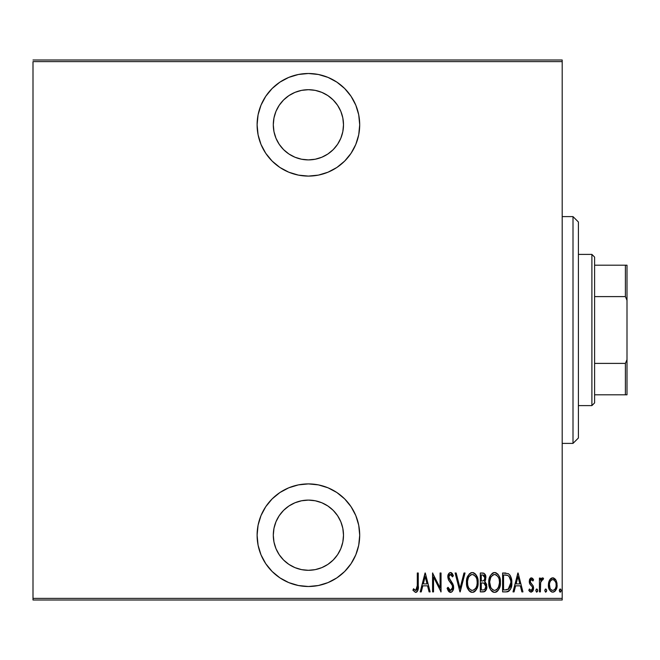 <?xml version="1.0" encoding="UTF-8"?>
<svg xmlns="http://www.w3.org/2000/svg" width="660" height="660" viewBox="0 0 660 660"><rect width="100%" height="100%" fill="white"/><g stroke="black" fill="none" stroke-linecap="round" stroke-linejoin="round"><path stroke-width="0.99" d="M308.401 73.499A51.298 51.298 0 0 1 359.7 124.798A51.298 51.298 0 0 1 308.401 176.096L318.409 175.114L328.028 172.194L336.897 167.458L344.677 161.073L351.054 153.301L355.798 144.433L358.718 134.805L359.7 124.798L358.718 114.79L355.798 105.171L351.054 96.302L344.677 88.522L336.897 82.145L328.028 77.401L318.409 74.489L308.401 73.499L298.394 74.489L288.766 77.401L279.898 82.145L272.126 88.522L265.749 96.302L261.005 105.171L258.085 114.79L257.103 124.798L258.085 134.805L261.005 144.433L265.749 153.301L272.126 161.073L279.898 167.458L288.766 172.194L298.394 175.114L308.401 176.096A51.298 51.298 0 0 1 257.103 124.798A51.298 51.298 0 0 1 308.401 73.499M308.401 483.904A51.298 51.298 0 0 1 359.7 535.202A51.298 51.298 0 0 1 308.401 586.501L318.409 585.511L328.028 582.598L336.897 577.855L344.677 571.477L351.054 563.698L355.798 554.829L358.718 545.209L359.7 535.202L358.718 525.195L355.798 515.567L351.054 506.698L344.677 498.927L336.897 492.541L328.028 487.806L318.409 484.885L308.401 483.904L298.394 484.885L288.766 487.806L279.898 492.541L272.126 498.927L265.749 506.698L261.005 515.567L258.085 525.195L257.103 535.202L258.085 545.209L261.005 554.829L265.749 563.698L272.126 571.477L279.898 577.855L288.766 582.598L298.394 585.511L308.401 586.501A51.298 51.298 0 0 1 257.103 535.202A51.298 51.298 0 0 1 308.401 483.904M308.401 500.098A35.104 35.104 0 0 1 343.497 535.202A35.104 35.104 0 0 1 308.401 570.298A35.104 35.104 0 0 1 273.298 535.202A35.104 35.104 0 0 1 308.401 500.098L315.249 500.775L321.832 502.771L327.904 506.014L333.217 510.378L337.582 515.699L340.832 521.771L342.829 528.355L343.497 535.202L342.829 542.05L340.832 548.633L337.582 554.697L333.217 560.018L327.904 564.382L321.832 567.625L315.249 569.63L308.401 570.298L301.554 569.63L294.971 567.625L288.899 564.382L283.577 560.018L279.213 554.697L275.971 548.633L273.974 542.05L273.298 535.202L273.974 528.355L275.971 521.771L279.213 515.699L283.577 510.378L288.899 506.014L294.971 502.771L301.554 500.775L308.401 500.098M308.401 89.702A35.104 35.104 0 0 1 343.497 124.798A35.104 35.104 0 0 1 308.401 159.901A35.104 35.104 0 0 1 273.298 124.798A35.104 35.104 0 0 1 308.401 89.702L315.249 90.371L321.832 92.375L327.904 95.617L333.217 99.982L337.582 105.303L340.832 111.367L342.829 117.95L343.497 124.798L342.829 131.645L340.832 138.229L337.582 144.301L333.217 149.622L327.904 153.986L321.832 157.228L315.249 159.225L308.401 159.901L301.554 159.225L294.971 157.228L288.899 153.986L283.577 149.622L279.213 144.301L275.971 138.229L273.974 131.645L273.298 124.798L273.974 117.95L275.971 111.367L279.213 105.303L283.577 99.982L288.899 95.617L294.971 92.375L301.554 90.371L308.401 89.702M562.196 598.381L33 598.381L33 61.619L562.196 61.619L562.196 598.381L562.196 60.002L33 60.002L562.196 60.002L562.196 61.619L33 61.619L33 598.381L562.196 598.381L562.196 599.998L562.196 598.381M549.541 580.132L548.65 582.508L548.443 586.179L549.128 589.017L550.654 591.335L552.75 592.144L554.845 591.335L556.891 587.309L556.487 581.279L555.39 579.257L553.765 578.02L551.735 578.02L550.11 579.265L548.386 585.032C548.188 588.662 549.64 591.03 552.75 592.144C555.86 591.03 557.312 588.662 557.114 585.032L555.959 580.123L552.75 577.846L549.813 579.686M540.391 591.896L539.426 591.896L540.391 591.896L540.68 582.062L541.365 580.272L542.215 579.571L542.99 579.785L543.543 578.317L541.794 578.086L540.391 580.123L540.391 578.086L539.426 578.086L539.426 591.896L539.426 578.086L539.426 591.896L540.391 591.896L540.589 582.516L543.543 578.317L542.586 577.846L540.391 580.123L540.391 578.086L539.426 578.086L540.391 578.086M531.415 577.846L529.683 579.199L529.262 582.013L529.906 584.133L532.356 586.905L532.554 588.959L531.49 590.386L530.566 590.296L529.427 588.992L528.759 590.271L529.708 591.55L531.152 592.144L532.76 591.212L533.61 588.151L533.082 585.733L530.285 582.046L530.838 579.76L531.902 579.711L532.925 580.998L533.61 579.81L531.415 577.846L529.246 581.468L529.625 583.597L532.356 586.905L532.636 588.225L531.127 590.444L529.427 588.992L528.759 590.271L531.152 592.144L533.61 588.151L533.214 586.014L530.5 582.656L530.219 581.402L531.382 579.546L532.925 580.998L533.61 579.81L531.217 577.855M506.071 591.896L508.967 591.104L510.724 588.654L511.747 584.215L511.368 578.548L510.147 575.454L508.423 573.68L502.59 573.004L502.59 591.896L506.071 591.896C510.353 590.733 512.259 587.664 511.797 582.689C512.069 579.067 510.947 576.064 508.423 573.68L502.59 573.004L502.59 591.896L502.59 573.004L505.774 573.029M484.688 591.55L480.298 591.896L484.176 591.772L486.436 589.165L486.593 584.463L484.621 581.707L485.611 579.81L485.71 576.04L484.028 573.317L480.298 573.004L480.298 591.896L480.298 573.004L480.298 591.896L483.302 591.896C485.818 591.178 486.997 589.388 486.841 586.534L484.621 581.707L485.876 577.682C486.04 574.967 484.885 573.4 482.419 573.004L480.298 573.004L482.419 573.004M463.98 573.004L465.036 573.004L460.185 591.896L465.036 573.004L463.98 573.004L460.069 588.258L456.159 573.004L455.103 573.004L459.946 591.896L455.103 573.004L459.946 591.896L465.036 573.004L463.98 573.004L460.069 588.258L456.159 573.004L455.103 573.004L456.159 573.004M433.537 591.896L433.537 577.038L441.045 591.896L441.045 573.004L440.08 573.004L440.08 587.895L432.564 573.004L432.564 591.896L433.537 591.896L432.564 591.896L433.537 591.896L433.537 577.038L441.045 591.896L441.045 573.004L440.08 573.004L440.08 587.895L432.564 573.004L432.564 591.896L432.77 573.004M417.301 585.577L416.608 589.957L415.33 590.37L413.531 588.753L412.937 590.205L415.421 592.366L416.592 592.144L417.78 590.626L418.267 573.004L417.301 573.004L417.301 585.577L415.726 590.444L413.531 588.753L412.937 590.205L415.651 592.383C417.962 591.063 418.836 588.852 418.267 585.766L418.267 573.004L417.301 573.004L417.277 586.979M421.261 591.896L420.205 591.896L425.056 573.004L420.205 591.896L421.261 591.896L422.812 585.841L427.531 585.841L429.082 591.896L430.138 591.896L425.296 573.004L420.205 591.896L421.261 591.896L422.812 585.841L427.531 585.841L429.082 591.896L430.138 591.896L425.296 573.004L430.138 591.896L429.082 591.896M449.782 592.267L451.283 592.226L452.521 591.17L453.635 587.68L452.9 583.985L448.841 577.492L449.146 575.314L449.996 574.514L451.481 575.025L452.496 576.873L453.404 575.718L452.364 573.688L450.796 572.542L449.221 573.029L448.387 574.167L447.868 577.665L448.635 580.156L452.281 585.387L452.554 588.299L451.877 589.735L450.499 590.444L449.188 589.66L448.049 587.293L447.101 588.258L448.222 590.865L450.475 592.383C452.71 591.566 453.766 589.867 453.643 587.268L448.8 576.848L450.384 574.456L452.496 576.873L453.404 575.718L450.508 572.517C448.577 573.218 447.686 574.687 447.835 576.922L448.454 579.802L452.281 585.387L452.678 587.243L450.499 590.444L448.049 587.293L447.101 588.258L450.681 592.375M466.488 582.533L467.148 587.177L469.491 591.203L472.321 592.383L475.151 591.178L477.469 587.111L478.12 582.442L477.469 577.747L475.101 573.68L472.23 572.517L469.425 573.771L467.14 577.863L466.488 582.533C466.183 587.474 468.121 590.758 472.321 592.383C476.512 590.716 478.442 587.4 478.12 582.442C478.459 577.434 476.495 574.126 472.23 572.517C468.072 574.241 466.158 577.582 466.488 582.533M488.779 582.533L489.439 587.177L490.784 589.999L493.086 592.078L494.612 592.383L496.832 591.673L498.44 589.957L499.76 587.111L500.412 582.442L499.76 577.747L498.415 574.893L496.072 572.814L494.521 572.517L492.319 573.268L490.314 575.668L488.779 582.524C488.474 587.474 490.413 590.758 494.612 592.383C498.803 590.716 500.734 587.4 500.412 582.442C500.75 577.434 498.787 574.126 494.521 572.517C490.372 574.241 488.458 577.582 488.779 582.533L489.052 585.635M514.066 591.896L513.01 591.896L517.861 573.004L513.01 591.896L514.066 591.896L515.617 585.841L520.336 585.841L521.887 591.896L522.943 591.896L518.1 573.004L513.01 591.896L514.066 591.896L515.617 585.841L520.336 585.841L521.887 591.896L522.943 591.896L518.1 573.004L522.943 591.896L521.887 591.896M535.788 590.568L536.514 592.094L537.512 591.55L537.677 590.065L537.009 589.042L536.291 589.174L535.788 590.568L536.761 588.992L535.788 590.568L536.761 592.144L537.727 590.568L536.761 588.992M544.756 590.568L545.473 592.094L546.48 591.55L546.645 590.065L545.968 589.042L545.259 589.174L544.756 590.568L545.721 588.992L544.756 590.568L545.721 592.144L546.694 590.568L545.721 588.992M559.292 590.568L559.804 591.954L560.719 591.954L561.231 590.568L560.728 589.174L559.795 589.174L559.342 590.065L560.257 592.144L561.231 590.568L560.257 588.992L559.292 590.568M33 599.998L562.196 599.998L33 599.998L33 598.381L33 599.998M417.301 573.004L418.267 573.004L418.267 585.766M418.201 588.34L418.151 588.885M417.978 589.999L417.772 590.626M417.31 591.484L416.147 592.325M413.193 590.584L413.531 588.753L414.216 589.504L413.531 588.753M414.587 589.85L416.064 590.378M414.983 590.172L415.528 590.428M416.798 589.669L417.136 588.736M417.145 588.687L417.202 588.266M417.244 587.779L417.277 587.062M417.252 587.656L417.194 588.349M425.172 576.642L427.036 583.902L423.316 583.902L425.172 576.642L427.036 583.902L423.316 583.902L425.172 576.642M440.08 573.004L441.045 573.004L440.831 591.896M449.138 591.913L448.478 591.244M447.101 588.258L448.049 587.293L448.222 587.788M448.231 587.796L448.42 588.283M448.866 589.182L449.18 589.644M450.763 590.428L449.724 590.18M451.877 589.735L452.678 587.243M452.265 589.141L452.521 588.448M452.446 585.832L452.084 584.983M450.92 583.184L451.588 584.141M451.366 583.811L450.928 583.201M449.848 581.848L449.369 581.229M448.841 580.486L448.454 579.802M447.835 576.922L447.868 576.196M447.991 575.363L449.798 572.657M451.077 572.608L451.58 572.872M452.026 573.251L452.364 573.68M452.38 573.705L452.636 574.117M453.181 575.19L452.496 576.873L452.248 576.337M451.729 575.371L451.184 574.744M450.805 574.53L449.996 574.514M449.641 574.703L449.245 575.14M449.155 575.297L448.8 576.848M448.841 577.492L449.74 579.579M453.305 585.04L453.445 585.56M453.453 585.593L453.602 586.427M453.478 588.918L453.271 589.685M452.512 591.178L451.976 591.789M451.968 591.797L450.904 592.342M453.61 588.093L453.635 587.68M450.26 580.239L449.221 578.721M452.133 576.106L452.496 576.873M448.387 574.167L447.959 575.512M466.562 580.907L466.76 579.422M467.676 576.386L466.768 579.397M470.704 572.863L471.446 572.608M473.03 572.591L473.764 572.814M473.781 572.814L475.662 574.283M476.132 574.901L476.883 576.23M476.899 576.271L477.469 577.739L476.899 576.271M477.881 579.472L478.055 580.866M478.104 581.65L478.12 582.442M478.055 584.051L477.848 585.56M476.899 588.596L476.157 589.933M475.645 590.634L475.258 591.071M474.565 591.665L473.863 592.061M473.839 592.069L473.121 592.301M471.537 592.309L470.794 592.078M470.531 591.954L469.499 591.212M469.466 591.178L468.501 590.023M468.484 589.99L467.734 588.67M467.709 588.613L467.14 587.161M466.768 585.667L466.554 584.116M474.342 575.207L472.279 574.456C475.761 575.743 477.386 578.408 477.147 582.442L477.097 581.155L477.147 582.442C477.403 586.509 475.786 589.174 472.279 590.444L474.144 589.867M476.116 577.459L476.404 578.111M474.622 589.504L472.279 590.444C468.839 589.174 467.231 586.534 467.462 582.524C467.214 578.482 468.823 575.792 472.279 574.456L473.525 574.72L475.563 576.51M475.315 588.778L475.687 588.258M475.835 588.019L475.258 588.844M476.165 587.375L476.446 586.715M476.71 585.882L476.132 587.449M477.097 583.729L476.916 584.999M467.692 585.057L468.493 587.466L467.692 585.057L467.511 581.237L467.627 584.702M469.54 589.075L468.493 587.466M472.279 574.456L471.034 574.728L472.279 574.456M469.969 575.446L471.034 574.728M468.847 576.823L469.227 576.262M467.511 581.237L468.394 577.69M468.006 578.713L467.692 579.942M483.252 573.07L484.019 573.309M485.166 574.497L485.438 575.107M485.504 575.264L485.71 576.023M485.834 576.856L485.876 577.69M485.224 580.833L484.976 581.262M484.795 581.501L485.199 582.104M485.207 582.112L485.653 582.549M486.296 583.605L486.585 584.455M486.601 584.521L486.733 585.148M486.667 588.316L486.494 589M485.603 590.741L484.968 591.368M483.12 582.986L481.915 582.937L483.953 583.159L485.876 586.534C485.867 588.728 484.811 589.875 482.707 589.957L481.272 589.957L481.272 582.937L483.714 583.085M484.415 583.382L485.43 584.537L485.876 586.534L484.688 589.487M484.828 578.606L484.902 577.714C484.927 579.818 483.937 580.907 481.932 580.998L481.272 580.998L481.272 574.942L482.6 574.942L484.902 577.714L484.803 576.691L484.531 579.579L483.186 580.849L484.531 579.579M483.12 574.976L484.11 575.421M485.818 587.284L485.768 585.494M485.686 585.172L485.43 584.537M485.422 584.512L484.828 583.704M482.707 589.957L481.272 589.957L481.272 582.937L481.915 582.937M484.028 589.809L483.376 589.933M485.084 589.091L485.686 587.879M484.407 575.743L484.803 576.691M484.877 577.203L484.811 578.671M481.932 580.998L481.272 580.998L481.272 574.942L482.6 574.942M488.854 580.915L489.06 579.406M489.431 577.863L490.322 575.644M493.738 572.608L493.004 572.863M495.322 572.591L496.081 572.822M497.467 573.755L497.954 574.274M498.424 574.901L499.174 576.23M499.191 576.279L499.76 577.739L499.191 576.271M499.768 577.772L500.132 579.265M500.173 579.472L500.346 580.866M500.346 584.017L500.14 585.56M497.937 590.642L497.244 591.352M496.856 591.665L496.155 592.061M496.13 592.069L495.412 592.301M493.829 592.309L493.086 592.078M492.822 591.954L491.799 591.22M491.758 591.178L490.792 590.023M490.776 589.99L490.017 588.662M490.001 588.613L489.439 587.161M488.845 584.1L488.895 584.554M500.395 581.65L500.321 580.586M496.642 575.207L494.571 574.456C498.053 575.743 499.678 578.408 499.438 582.442L499.389 581.155L499.438 582.442C499.694 586.509 498.077 589.174 494.571 590.444L496.444 589.867M499.001 585.882L497.31 589.124M489.803 583.795L490.784 587.466L489.753 582.524L489.918 584.702M498.407 577.459L498.696 578.111M496.914 589.504L494.571 590.444C491.131 589.174 489.522 586.534 489.753 582.524C489.505 578.482 491.114 575.792 494.571 574.456L495.817 574.72L497.855 576.51M497.607 588.778L497.978 588.258M498.457 587.375L498.737 586.715M494.571 574.456L493.325 574.728L494.571 574.456M492.269 575.438L493.325 574.728M491.139 576.823L491.518 576.262M489.811 581.229L490.685 577.69M490.297 578.713L489.984 579.942M489.769 581.881L489.753 582.524L489.769 581.881M509.767 574.909L510.081 575.355M510.147 575.462L510.815 576.782M511.162 577.772L511.36 578.506M511.698 580.586L511.789 583.448M511.781 583.547L511.566 585.725M510.716 588.687L510.329 589.454M510.32 589.471L508.976 591.096M508.959 591.104L508.481 591.393M508.093 591.566L507.581 591.731M507.334 591.789L506.83 591.863M511.154 577.747L510.147 575.454M507.004 575.182L507.845 575.47L507.004 575.182M506.509 589.883L503.563 589.957L503.563 574.942L507.845 575.47C510.064 577.277 511.063 579.686 510.832 582.681L508.101 589.479L508.86 588.934L504.867 589.957L506.855 589.842M510.807 583.638L510.312 586.459L508.877 588.918M505.246 574.959L506.129 575.033M510.741 580.924L510.799 581.658M509.875 577.698L509.041 576.411L510.7 580.643M517.976 576.642L519.841 583.902L516.12 583.902L517.976 576.642L519.841 583.902L516.12 583.902L517.976 576.642M532.216 578.111L532.727 578.548M532.876 578.721L533.206 579.158M533.61 579.81L532.925 580.998L532.645 580.519L532.925 580.998M532.117 579.884L531.655 579.587M531.646 579.587L531.086 579.595M530.475 580.247L530.219 581.402L530.896 583.259M531.044 583.432L531.704 584.083M533.395 586.534L533.214 586.014M533.61 588.151L533.585 587.606M533.486 589.454L532.768 591.187M530.384 591.987L531.473 592.111M528.759 590.271L529.576 589.248M531.812 590.205L532.505 589.149M532.562 588.943L532.356 586.905M531.77 586.138L530.648 585.065M529.906 584.133L529.452 583.085M529.345 580.305L529.675 579.224M529.699 579.175L529.939 578.754M530.582 578.086L531.118 577.871M530.615 582.862L530.376 582.359M530.277 580.808L530.483 580.239M540.738 579.373L541.15 578.713M541.175 578.671L541.786 578.094M542.586 577.846L543.543 578.317L542.586 577.846L543.543 578.317L542.99 579.785L542.033 579.637M542.99 579.785L542.413 579.546L542.99 579.785M541.703 579.86L541.093 580.742M540.788 581.608L540.68 582.054M540.68 582.062L540.391 587.26M540.416 584.884L540.457 583.935M540.507 583.226L540.589 582.516M541.324 580.33L542.413 579.546M550.118 579.257L550.819 578.539M551.743 578.02L552.222 577.888M553.014 577.855L553.773 578.02M553.311 577.896L553.756 578.02M556.85 582.508L557.048 583.762M557.114 585.032L557.098 585.61M557.057 586.195L557.007 586.641M556.891 587.309L556.594 588.423M555.836 590.106L554.977 591.22M553.327 592.094L554.07 591.855M552.172 592.094L551.644 591.946M549.598 589.99L549.07 588.885M548.79 588.052L548.443 586.179M548.402 584.397L548.386 585.032M548.452 583.77L548.65 582.524M548.65 582.508L549.112 581.039M552.973 590.436L552.75 590.444C550.341 589.619 549.211 587.821 549.359 585.04C549.211 582.252 550.341 580.42 552.75 579.546L551.884 579.711L552.75 579.546C555.151 580.42 556.281 582.26 556.141 585.04L556.099 585.923L556.141 585.04C556.289 587.821 555.159 589.619 552.75 590.444L553.179 590.411M556.025 583.58L556.124 585.486M554.359 580.189L555.736 582.425M552.973 579.554L554.004 579.917M554.879 589.297L554.359 589.834M555.505 588.241L555.745 587.623M555.967 586.789L555.406 588.448M549.433 583.819L549.739 587.565M551.892 590.288L550.432 589.042M551.141 589.834L551.851 590.271M550.093 588.448L549.392 584.158L550.102 581.608L551.496 579.917L550.688 580.676M550.556 580.849L549.681 582.673M471.644 590.386L471.042 590.205M468.476 577.516L468.814 576.873M476.916 579.892L477.097 581.155M482.435 582.945L482.947 582.97M485.636 588.043L485.108 589.058M499.43 583.085L498.424 587.449M494.571 590.444L492.772 589.908L490.784 587.466M490.768 577.516L491.106 576.873M499.207 579.892L499.389 581.155M505.692 589.941L503.563 589.957L503.563 574.942L504.356 574.942M510.832 582.681L510.823 583.159M510.716 584.595L510.312 586.459M551.496 579.917L552.313 579.587M279.898 492.541L272.126 498.927M258.085 525.195L257.103 535.202M258.085 545.209L258.34 546.397M272.126 571.477L273.058 572.385M279.898 577.855L284.221 580.445M348.843 503.638L344.677 498.927M328.028 487.806L318.409 484.885M284.221 79.555L279.914 82.137M265.749 96.302L264.833 97.713M258.085 114.79L257.103 124.798M258.085 134.805L258.431 136.422M265.749 153.301L272.126 161.073M318.409 175.114L328.028 172.194M346.409 159.25L351.046 153.318M573.004 443.396L578.399 438.001L578.399 221.999L573.004 216.604L573.004 443.396L573.004 216.604L562.196 216.604L573.004 216.604L578.399 221.999L578.399 438.001L573.004 443.396L562.196 443.396L573.004 443.396M594.602 296.604L594.602 257.103L591.896 254.397L591.896 405.603L594.602 402.897L594.602 296.604L594.602 402.897L591.896 405.603L591.896 254.397L578.399 254.397L591.896 254.397L594.602 257.103L594.602 296.604L625.383 296.604L627 300.308L627 359.692L625.383 363.396L594.602 363.396L625.383 363.396L625.383 394.804L627 394.804L627 359.692L627 394.804L625.383 394.804L625.383 363.396L627 359.692L627 265.196L594.602 265.196L625.383 265.196L625.383 296.604L625.383 265.196L627 265.196L627 300.308L625.383 296.604L594.602 296.604M578.399 405.603L591.896 405.603L578.399 405.603M594.602 394.804L625.383 394.804L594.602 394.804"/></g></svg>
